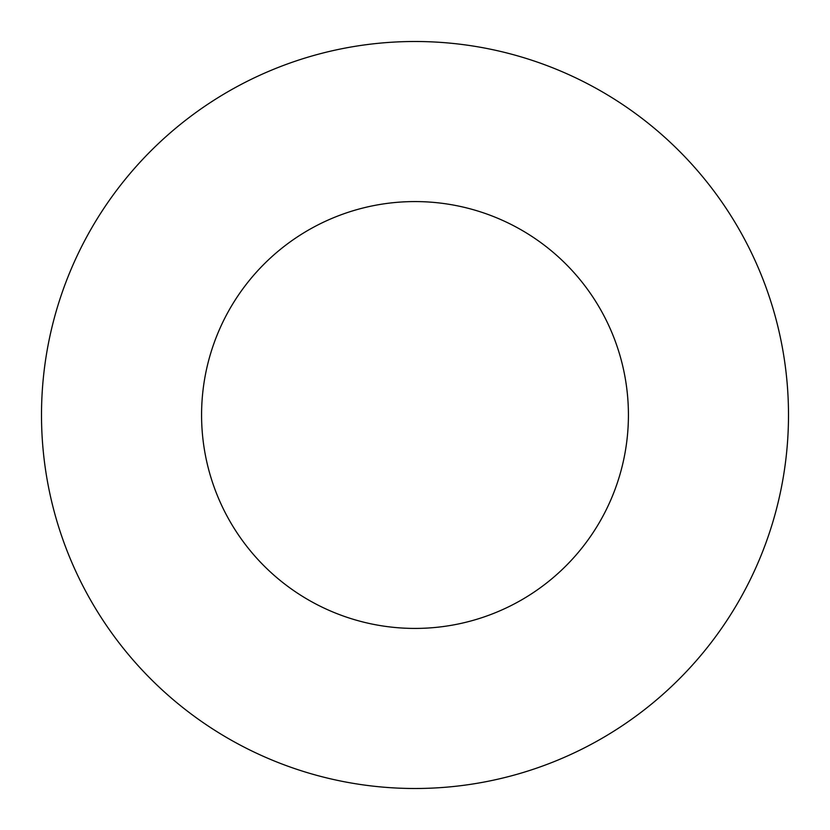 <?xml version="1.0" encoding="UTF-8"?>
<svg xmlns="http://www.w3.org/2000/svg" width="830" height="830" viewBox="0 0 830 830"><rect width="100%" height="100%" fill="white"/><g stroke="black" fill="none" stroke-linecap="round" stroke-linejoin="round"><path stroke-width="1.25" d="M628.424 415A213.424 213.424 0 0 0 415 201.576A213.424 213.424 0 0 0 201.576 415A213.424 213.424 0 0 0 415 628.424A213.424 213.424 0 0 0 628.424 415M788.5 415A373.5 373.5 0 0 0 415 41.5A373.5 373.5 0 0 0 41.5 415A373.5 373.5 0 0 0 415 788.5A373.5 373.5 0 0 0 788.5 415"/></g></svg>
